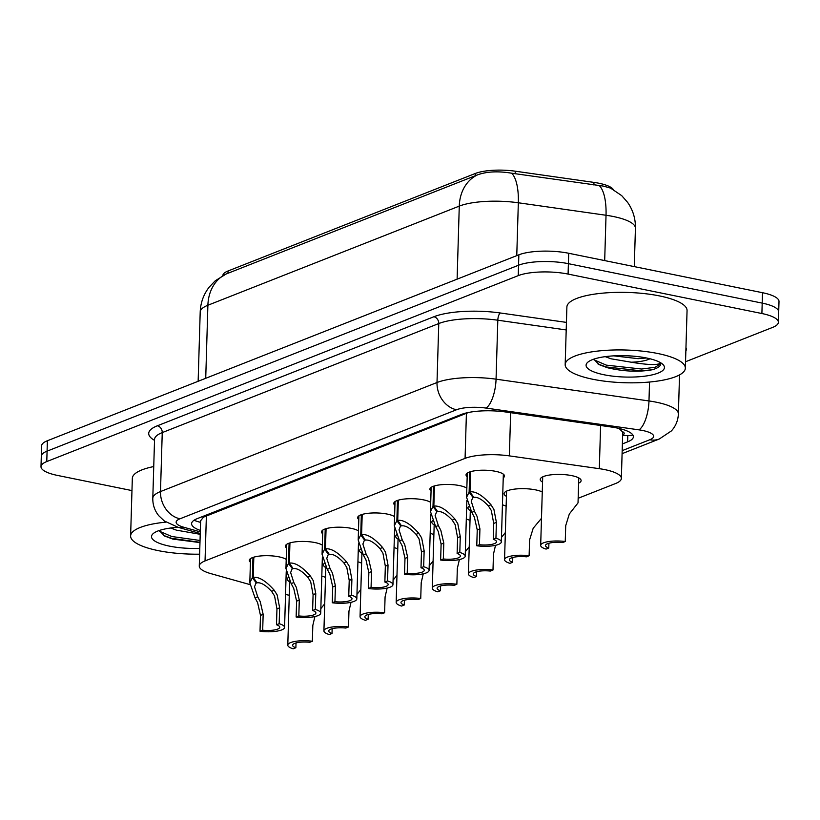 <?xml version="1.0" encoding="UTF-8"?>
<svg xmlns="http://www.w3.org/2000/svg" width="820" height="820" viewBox="0 0 820 820"><rect width="100%" height="100%" fill="white"/><g stroke="black" fill="none" stroke-linecap="round" stroke-linejoin="round"><path stroke-width="1.23" d="M467.185 476.748A19.239 5.238 1.7 0 1 466.037 474.893A19.239 5.238 1.7 0 1 476.133 470.598A19.239 5.238 1.7 0 1 495.7 471.346A19.239 5.238 1.7 0 1 504.495 476.041A19.239 5.238 1.7 0 1 503.234 477.824M431.053 490.995A19.239 5.238 1.7 0 1 429.905 489.14A19.239 5.238 1.7 0 1 440.012 484.845A19.239 5.238 1.7 0 1 459.569 485.594A19.239 5.238 1.7 0 1 466.846 488.156M394.933 505.243A19.239 5.238 1.7 0 1 393.784 503.388A19.239 5.238 1.7 0 1 403.881 499.093A19.239 5.238 1.7 0 1 423.448 499.841A19.239 5.238 1.7 0 1 430.715 502.404M358.801 519.49A19.239 5.238 1.7 0 1 357.653 517.635A19.239 5.238 1.7 0 1 367.76 513.34A19.239 5.238 1.7 0 1 387.317 514.089A19.239 5.238 1.7 0 1 394.594 516.651M322.68 533.738A19.239 5.238 1.7 0 1 321.532 531.883A19.239 5.238 1.7 0 1 331.628 527.588A19.239 5.238 1.7 0 1 351.185 528.336A19.239 5.238 1.7 0 1 358.463 530.899M286.549 547.986A19.239 5.238 1.7 0 1 285.401 546.13A19.239 5.238 1.7 0 1 295.507 541.835A19.239 5.238 1.7 0 1 315.064 542.584A19.239 5.238 1.7 0 1 322.342 545.146M250.428 562.233A19.239 5.238 1.7 0 1 249.28 560.367A19.239 5.238 1.7 0 1 259.376 556.083A19.239 5.238 1.7 0 1 278.933 556.831A19.239 5.238 1.7 0 1 286.211 559.383M542.553 482.109A20.459 5.576 1.7 0 1 540.206 479.403A20.459 5.576 1.7 0 1 550.948 474.841A20.459 5.576 1.7 0 1 571.765 475.631A20.459 5.576 1.7 0 1 581.114 480.622A20.459 5.576 1.7 0 1 578.612 483.175M506.432 496.356A20.459 5.576 1.7 0 1 504.085 493.65A20.459 5.576 1.7 0 1 514.827 489.089A20.459 5.576 1.7 0 1 535.634 489.878A20.459 5.576 1.7 0 1 542.266 491.969M470.301 510.604A20.459 5.576 1.7 0 1 467.953 507.898A20.459 5.576 1.7 0 1 468.732 506.442M434.18 524.851A20.459 5.576 1.7 0 1 431.832 522.145A20.459 5.576 1.7 0 1 432.611 520.679M398.048 539.088A20.459 5.576 1.7 0 1 395.701 536.393A20.459 5.576 1.7 0 1 396.48 534.927M361.928 553.336A20.459 5.576 1.7 0 1 359.57 550.64A20.459 5.576 1.7 0 1 360.359 549.174M325.796 567.583A20.459 5.576 1.7 0 1 323.449 564.877A20.459 5.576 1.7 0 1 324.228 563.422M289.675 581.831A20.459 5.576 1.7 0 1 287.318 579.125A20.459 5.576 1.7 0 1 288.097 577.669M285.555 594.479A36.07 9.819 -178.3 0 0 287.318 594.859A36.07 9.819 -178.3 0 0 289.276 595.238M622.646 434.948A12.023 3.27 -178.3 0 0 622.124 431.484L619.028 428.409M622.124 431.484A36.07 9.819 1.7 0 1 622.698 433.329L621.355 478.419A36.07 9.819 -178.3 0 0 599.317 468.681L509.363 455.879A36.07 9.819 -178.3 0 0 465.073 458.38L205.041 560.921A36.07 9.819 -178.3 0 0 199.27 566.015A36.07 9.819 -178.3 0 0 210.801 573.611L249.895 584.578M613.288 189.522A32.462 8.835 -178.3 0 0 593.957 182.399L515.247 171.196A32.462 8.835 -178.3 0 0 475.385 173.45L228.032 270.989A32.462 8.835 -178.3 0 0 222.845 275.582L222.845 275.592M468.589 412.46L203.565 517.133L200.623 520.71L199.27 566.015M578.161 498.273L615.595 483.513A36.07 9.819 -178.3 0 0 621.355 478.419M357.93 561.813A20.459 5.576 1.7 0 1 361.63 563.197M394.051 547.565A20.459 5.576 1.7 0 1 397.761 548.949M430.182 533.328A20.459 5.576 1.7 0 1 433.882 534.701M466.303 519.08A20.459 5.576 1.7 0 1 470.014 520.454M502.434 504.833A20.459 5.576 1.7 0 1 506.135 506.206M321.799 576.06A20.459 5.576 1.7 0 1 325.509 577.444M599.287 185.617A42.076 15.426 98.1 0 1 606.031 215.26A48.093 13.089 -178.3 0 1 613.442 216.531A48.093 13.089 -178.3 0 1 635.428 228.247C635.613 218.796 633.03 210.197 627.669 202.458L621.724 195.652L610.582 188.118L603.192 186.068L511.659 173.204C498.129 170.98 486.783 171.523 477.588 174.834L226.207 273.972L215.27 280.768L209.059 287.287C203.503 294.585 200.551 302.836 200.203 312.03L198.143 381.29M131.958 490.585L57.492 475.426A36.07 9.819 1.7 0 1 41 466.641A36.07 9.819 1.7 0 1 46.771 461.557L518.24 275.633A36.07 9.819 1.7 0 1 568.086 274.075L761.893 313.527L762.2 303.113A36.07 9.819 1.7 0 1 778.692 311.897A36.07 9.819 1.7 0 0 762.2 303.113L568.393 263.671L762.2 303.113L762.508 292.709A36.07 9.819 1.7 0 1 779 301.493L778.385 322.311A36.07 9.819 1.7 0 1 772.614 327.405L685.54 361.743M518.24 275.633L518.547 265.229A36.07 9.819 1.7 0 1 568.393 263.671A36.07 9.819 1.7 0 0 518.547 265.229L47.078 451.143L518.547 265.229L518.855 254.815A36.07 9.819 1.7 0 1 568.701 253.267L762.508 292.709M41 466.641L41.307 456.238A36.07 9.819 1.7 0 1 47.078 451.143A36.07 9.819 1.7 0 0 41.307 456.238L41.615 445.834A36.07 9.819 1.7 0 1 47.386 440.74L518.855 254.815M761.893 313.527A36.07 9.819 1.7 0 1 778.385 322.311M622.38 443.928L627.618 441.857A36.07 9.819 -178.3 0 0 633.389 436.763A36.07 9.819 -178.3 0 0 611.341 427.025L505.643 411.978A36.07 9.819 -178.3 0 0 461.352 414.479L197.353 518.588A36.07 9.819 -178.3 0 0 191.593 523.683A36.07 9.819 -178.3 0 0 200.336 530.417M296.02 642.952L295.877 647.749L293.191 648.804A18.03 4.91 -178.3 0 1 287.789 645.104A18.03 4.91 -178.3 0 1 312.358 641.25L312.83 625.383L314.89 616.558M295.877 647.749A13.222 3.598 1.7 0 1 292.596 645.248A13.222 3.598 1.7 0 1 309.673 642.306L312.358 641.25M320.835 608.624L324.72 603.797M253.821 557.159L253.216 577.352C258.905 576.583 265.906 580.888 274.239 590.267L277.16 594.93L279.64 607.835L279.169 623.692A18.03 4.91 -178.3 0 1 284.571 627.382A18.03 4.91 -178.3 0 1 260.012 631.246L260.483 615.389L257.603 602.639L255.03 597.841L249.813 582.753L252.365 577.69L252.97 557.426M256.414 581.985L254.507 586.792L257.705 596.786L260.207 601.614L263.159 614.334L262.687 630.191A13.222 3.598 1.7 0 0 279.763 627.249A13.222 3.598 1.7 0 0 276.494 624.748L276.955 608.891L274.556 595.955L271.563 591.322C265.721 585.07 260.873 582.241 256.998 582.835L253.216 577.352M256.373 583.082L252.365 577.69M260.012 631.246L262.687 630.191M276.494 624.748L279.169 623.692M332.151 628.714L332.008 633.501L329.322 634.557A18.03 4.91 -178.3 0 1 323.92 630.867A18.03 4.91 -178.3 0 1 348.49 627.003L348.961 611.136L351.011 602.31M332.008 633.501A13.222 3.598 1.7 0 1 328.728 631A13.222 3.598 1.7 0 1 345.804 628.058L348.49 627.003M356.956 594.387L360.851 589.559M368.272 614.467L368.129 619.254L365.443 620.309A18.03 4.91 -178.3 0 1 360.052 616.62A18.03 4.91 -178.3 0 1 384.611 612.755L385.082 596.899L387.142 588.063M368.129 619.254A13.222 3.598 1.7 0 1 364.859 616.763A13.222 3.598 1.7 0 1 381.925 613.811L384.611 612.755M393.087 580.14L396.972 575.312M404.404 600.22L404.26 605.006L401.574 606.062A18.03 4.91 -178.3 0 1 396.173 602.372A18.03 4.91 -178.3 0 1 420.742 598.508L421.213 582.651L423.263 573.816M404.26 605.006A13.222 3.598 1.7 0 1 400.98 602.515A13.222 3.598 1.7 0 1 418.056 599.563L420.742 598.508M429.208 565.892L433.103 561.064M440.524 585.972L440.381 590.759L437.706 591.814A18.03 4.91 -178.3 0 1 432.304 588.124A18.03 4.91 -178.3 0 1 456.863 584.26L457.334 568.403L459.395 559.568M440.381 590.759A13.222 3.598 1.7 0 1 437.111 588.268A13.222 3.598 1.7 0 1 454.178 585.316L456.863 584.26M465.34 551.645L469.235 546.817M289.942 542.912L289.347 563.104C295.036 562.335 302.037 566.64 310.36 576.019L313.291 580.683L315.772 593.588L315.3 609.444A18.03 4.91 -178.3 0 1 320.702 613.145A18.03 4.91 -178.3 0 1 296.133 616.999L296.604 601.142L293.724 588.391L291.151 583.594L285.944 568.506L288.496 563.442L289.091 543.178M292.535 567.737L290.628 572.555L293.827 582.538L296.338 587.366L299.29 600.086L298.818 615.943A13.222 3.598 1.7 0 0 315.895 613.001A13.222 3.598 1.7 0 0 312.615 610.5L313.086 594.643L310.678 581.708L307.684 577.075C301.852 570.822 296.994 568.004 293.13 568.598L289.347 563.104M292.504 568.844L288.496 563.442M296.133 616.999L298.818 615.943M312.615 610.5L315.3 609.444M326.073 528.664L325.468 548.857C331.157 548.098 338.168 552.403 346.491 561.772L349.412 566.435L351.893 579.34L351.421 595.197A18.03 4.91 -178.3 0 1 356.823 598.897A18.03 4.91 -178.3 0 1 332.264 602.761L332.736 586.894L329.855 574.143L327.282 569.346L322.065 554.258L324.617 549.195L325.222 528.941M328.666 553.49L326.76 558.307L329.958 568.291L332.459 573.118L335.411 585.839L334.949 601.695A13.222 3.598 1.7 0 0 352.016 598.754A13.222 3.598 1.7 0 0 348.746 596.263L349.217 580.396L346.809 567.46L343.816 562.827C337.973 556.585 333.125 553.756 329.261 554.351L325.468 548.857M328.625 554.597L324.617 549.195M332.264 602.761L334.949 601.695M348.746 596.263L351.421 595.197M362.194 514.417L361.599 534.609C367.288 533.851 374.289 538.156 382.612 547.534L385.543 552.188L388.024 565.093L387.553 580.949A18.03 4.91 -178.3 0 1 392.954 584.65A18.03 4.91 -178.3 0 1 368.385 588.514L368.856 572.647L365.976 559.906L363.404 555.109L358.196 540.011L360.749 534.947L361.343 514.693M364.787 539.242L362.881 544.06L366.079 554.053L368.59 558.871L371.542 571.591L371.07 587.448A13.222 3.598 1.7 0 0 388.147 584.506A13.222 3.598 1.7 0 0 384.867 582.015L385.338 566.149L382.93 553.213L379.947 548.58C374.104 542.338 369.246 539.509 365.382 540.103L361.599 534.609M364.756 540.349L360.749 534.947M368.385 588.514L371.07 587.448M384.867 582.015L387.553 580.949M199.629 554.176A60.116 16.369 1.7 0 1 158.096 550.599A60.116 16.369 1.7 0 1 130.616 535.962A60.116 16.369 1.7 0 1 166.019 522.135M170.673 528.018L176.361 530.14L200.213 534.302M199.793 548.375A39.196 10.67 1.7 0 1 169.443 546.13A39.196 10.67 1.7 0 1 153.207 533.605A39.196 10.67 1.7 0 1 178.053 527.291M159.244 530.509L164.533 535.993L172.856 539.099L199.967 542.573M199.916 533.42A27.173 7.4 1.7 0 1 196.677 533.574M130.616 535.962L132.327 478.378A60.116 16.369 1.7 0 1 153.75 466.559M163.467 535.388L171.687 538.34L199.977 542.307M159.387 531.175L171.739 536.505L200.029 540.472M657.865 353.522A60.116 16.369 1.7 0 1 685.346 368.159A60.116 16.369 1.7 0 1 653.786 381.577A60.116 16.369 1.7 0 1 592.655 379.229A60.116 16.369 1.7 0 1 565.175 364.592A60.116 16.369 1.7 0 1 596.745 351.185A60.116 16.369 1.7 0 1 657.865 353.522M565.175 364.592L566.886 307.008A60.116 16.369 1.7 0 1 598.446 293.601A60.116 16.369 1.7 0 1 659.577 295.938A60.116 16.369 1.7 0 1 687.057 310.575L685.346 368.159M605.242 356.649L610.92 358.781L631.236 362.214C648.702 365.095 658.501 365.3 660.643 362.84C661.412 365.505 658.726 367.79 652.576 369.697C638.79 372.208 623.733 371.552 607.415 367.729L599.102 364.623L593.803 359.15M604.002 374.76A39.196 10.67 1.7 0 1 587.776 362.245A39.196 10.67 1.7 0 1 646.529 357.991A39.196 10.67 1.7 0 1 662.929 364.469A39.196 10.67 1.7 0 1 648.599 375.591A39.196 10.67 1.7 0 1 604.002 374.76M660.797 363.813L660.643 362.84M649.952 358.76A27.173 7.4 1.7 0 1 631.236 362.214M613.749 355.849L638.093 358.668L646.498 357.991M626.08 355.726L634.321 356.239M598.026 364.018L606.246 366.97L641.558 370.876L652.576 369.697M593.947 359.806L606.298 365.136L641.609 369.031L655.17 367.278L660.797 363.68M476.656 571.724L476.512 576.511L473.827 577.567A18.03 4.91 -178.3 0 1 468.425 573.877A18.03 4.91 -178.3 0 1 492.994 570.013L493.466 554.156L495.516 545.32M476.512 576.511A13.222 3.598 1.7 0 1 473.232 574.02A13.222 3.598 1.7 0 1 490.309 571.068L492.994 570.013M501.471 537.397L505.356 532.569M512.777 557.477L512.633 562.264L509.958 563.33A18.03 4.91 -178.3 0 1 504.556 559.63A18.03 4.91 -178.3 0 1 529.115 555.765L529.587 539.909L533.195 528.244L541.487 518.322M512.633 562.264A13.222 3.598 1.7 0 1 509.363 559.773A13.222 3.598 1.7 0 1 526.43 556.831L529.115 555.765M548.908 543.229L548.764 548.016L546.079 549.082A18.03 4.91 -178.3 0 1 540.677 545.382A18.03 4.91 -178.3 0 1 565.246 541.518L565.718 525.661L569.316 513.996L578.028 502.885L578.766 477.916M548.764 548.016A13.222 3.598 1.7 0 1 545.484 545.525A13.222 3.598 1.7 0 1 562.561 542.584L565.246 541.518M398.325 500.169L397.731 520.372C403.409 519.603 410.42 523.908 418.743 533.287L421.664 537.941L424.145 550.845L423.673 566.712A18.03 4.91 -178.3 0 1 429.075 570.402A18.03 4.91 -178.3 0 1 404.516 574.266L404.988 558.41L402.107 545.659L399.535 540.862L394.317 525.764L396.87 520.7L397.474 500.446M400.918 524.995L399.012 529.812L402.21 539.806L404.711 544.624L407.673 557.344L407.202 573.211A13.222 3.598 1.7 0 0 424.268 570.259A13.222 3.598 1.7 0 0 420.998 567.768L421.47 551.911L419.061 538.966L416.068 534.343C410.226 528.09 405.377 525.261 401.513 525.856L397.731 520.372M400.888 526.102L396.87 520.7M404.516 574.266L407.202 573.211M420.998 567.768L423.673 566.712M434.456 485.922L433.852 506.124C439.54 505.356 446.541 509.661 454.874 519.039L457.796 523.693L460.276 536.598L459.805 552.465A18.03 4.91 -178.3 0 1 465.206 556.155A18.03 4.91 -178.3 0 1 440.637 560.019L441.109 544.162L438.228 531.411L435.666 526.614L430.449 511.516L433.001 506.463L433.595 486.198M437.039 510.747L435.143 515.565L438.341 525.558L440.842 530.376L443.794 543.096L443.323 558.963A13.222 3.598 1.7 0 0 460.399 556.011A13.222 3.598 1.7 0 0 457.119 553.52L457.591 537.664L455.182 524.728L452.199 520.095C446.357 513.843 441.498 511.014 437.634 511.608L433.852 506.124M437.009 511.854L433.001 506.463M440.637 560.019L443.323 558.963M457.119 553.52L459.805 552.465M470.577 471.674L469.983 491.877C475.661 491.108 482.672 495.413 490.995 504.792L493.917 509.445L496.397 522.361L495.936 538.217A18.03 4.91 -178.3 0 1 501.327 541.907A18.03 4.91 -178.3 0 1 476.768 545.771L477.24 529.915L474.36 517.164L471.787 512.367L466.57 497.268L469.122 492.215L469.727 471.951M473.171 496.5L471.264 501.317L474.462 511.311L476.963 516.139L479.925 528.859L479.454 544.716A13.222 3.598 1.7 0 0 496.52 541.764A13.222 3.598 1.7 0 0 493.25 539.273L493.722 523.416L491.313 510.481L488.32 505.848C482.488 499.595 477.629 496.766 473.765 497.361L469.983 491.877M473.14 497.607L469.122 492.215M476.768 545.771L479.454 544.716M493.25 539.273L495.936 538.217M228.032 270.989L227.97 273.285M475.385 173.45L475.323 175.746M515.247 171.196L515.175 173.789M593.957 182.399L593.885 184.992M202.12 516.713A36.07 29.305 68.5 0 0 203.565 517.133M200.572 522.227A36.07 23.401 105.7 0 1 198.389 521.776L200.572 522.391M622.646 435.174A36.07 29.305 68.5 0 0 632.907 435.071M206.384 515.749L205.041 560.921M466.416 413.208L465.073 458.38M510.645 412.696L509.363 455.879M600.599 425.498L599.317 468.681M477.588 174.834A42.076 34.184 68.5 0 0 459.272 206.117L207.89 305.245A42.076 34.184 -111.5 0 1 226.207 273.972M511.659 173.204A42.076 15.426 98.1 0 1 518.332 202.776A48.093 13.089 -178.3 0 0 459.272 206.117L457.109 279.169M205.728 378.297L207.89 305.245A48.093 13.089 -178.3 0 0 200.203 312.03M604.688 260.586L606.031 215.26L518.332 202.776L516.764 255.645M47.386 440.74L46.771 461.557M568.701 253.267L568.086 274.075M622.185 450.641L649.809 439.745A24.046 6.55 -178.3 0 0 642.665 430.49A24.046 6.55 -178.3 0 0 638.954 429.854L486.034 408.083A24.046 6.55 -178.3 0 0 456.514 409.754L179.99 518.793A24.046 6.55 -178.3 0 0 183.834 527.26L200.285 531.872M179.99 518.793A24.046 19.536 -111.5 0 1 160.494 491.559L162.247 432.591A48.093 13.089 -178.3 0 0 154.549 439.387L152.797 498.355A48.093 13.089 1.7 0 1 160.494 491.559L437.009 382.52A48.093 13.089 1.7 0 1 496.059 379.178L648.979 400.949A48.093 13.089 1.7 0 1 656.389 402.22A48.093 13.089 1.7 0 1 678.376 413.936L679.534 374.894M649.543 382.017L648.979 400.949A24.046 8.815 98.1 0 1 638.954 429.854M154.519 440.35A54.099 14.729 1.7 0 1 157.368 425.785L433.882 316.745A54.099 14.729 1.7 0 1 500.323 312.984L566.425 322.393M685.961 347.567A54.099 14.729 1.7 0 1 685.848 351.134M486.034 408.083A24.046 8.815 98.1 0 0 496.059 379.178L497.812 320.21A48.093 13.089 -178.3 0 0 438.761 323.551L162.247 432.591A6.006 4.879 68.5 0 0 157.368 425.785M566.21 329.947L497.812 320.21A6.006 2.204 -81.9 0 1 500.323 312.984M456.514 409.754A24.046 19.536 -111.5 0 1 437.009 382.52L438.761 323.551A6.006 4.879 68.5 0 0 433.882 316.745M183.834 527.26A24.046 15.6 105.7 0 1 178.032 527.28L200.244 533.512M622.093 453.665L659.321 438.987A24.046 19.536 -111.5 0 1 649.809 439.745M627.802 435.645L627.618 441.857M276.955 608.891L279.64 607.835M271.563 591.322L274.239 590.267M255.03 597.841L257.705 596.786M260.483 615.389L263.159 614.334M313.086 594.643L315.772 593.588M307.684 577.075L310.36 576.019M291.151 583.594L293.827 582.538M296.604 601.142L299.29 600.086M349.217 580.396L351.893 579.34M343.816 562.827L346.491 561.772M327.282 569.346L329.958 568.291M332.736 586.894L335.411 585.839M385.338 566.149L388.024 565.093M379.947 548.58L382.612 547.534M363.404 555.109L366.079 554.053M368.856 572.647L371.542 571.591M421.47 551.911L424.145 550.845M416.068 534.343L418.743 533.287M399.535 540.862L402.21 539.806M404.988 558.41L407.673 557.344M457.591 537.664L460.276 536.598M452.199 520.095L454.874 519.039M435.666 526.614L438.341 525.558M441.109 544.162L443.794 543.096M493.722 523.416L496.397 522.361M488.32 505.848L490.995 504.792M471.787 512.367L474.462 511.311M477.24 529.915L479.925 528.859M193.961 520.321L198.389 521.776M635.428 228.247L634.28 266.613M152.797 498.355C152.704 504.823 154.662 510.583 158.68 515.636L164.318 520.977L178.032 527.28M659.321 438.987L671.426 430.9C675.772 426.082 678.089 420.424 678.376 413.936M287.789 645.104L289.696 581.011M284.571 627.382L286.221 571.714M249.813 582.753L250.53 558.584M323.92 630.867L325.827 566.764M360.052 616.62L361.948 552.516M396.173 602.372L398.079 538.279M432.304 588.124L434.2 524.031M320.702 613.145L322.352 557.467M285.944 568.506L286.662 544.336M356.823 598.897L358.473 543.229M322.065 554.258L322.783 530.089M392.954 584.65L394.604 528.982M358.196 540.011L358.914 515.852M468.425 573.877L470.331 509.784M504.556 559.63L506.586 491.088M540.677 545.382L542.717 476.84M429.075 570.402L430.736 514.734M394.317 525.764L395.035 501.604M465.206 556.155L466.857 500.487M430.449 511.516L431.166 487.357M501.327 541.907L503.347 474.175M466.57 497.268L467.287 473.109"/></g></svg>
